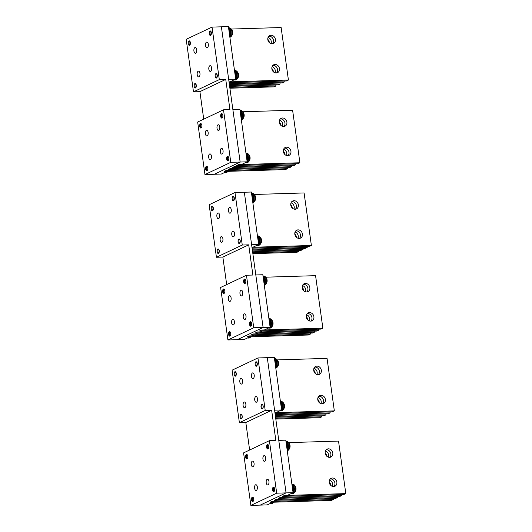 <?xml version="1.0" encoding="UTF-8"?>
<svg xmlns="http://www.w3.org/2000/svg" width="532" height="532" viewBox="0 0 532 532"><rect width="100%" height="100%" fill="white"/><g stroke="black" fill="none" stroke-linecap="round" stroke-linejoin="round"><path stroke-width="0.8" d="M240.211 379.117A2.866 1.423 -91.8 0 0 239.905 382.295A2.866 1.423 -91.8 0 0 241.295 384.117A2.866 1.423 -91.8 0 0 242.206 383.392A2.866 1.423 -91.8 0 0 242.512 380.214A2.866 1.423 -91.8 0 0 241.122 378.392A2.866 1.423 -91.8 0 0 240.211 379.117M257.934 357.95L232.098 370.172L239.387 422.687L265.222 410.465L257.934 357.95L274.312 357.451L281.594 409.966L275.935 412.639L274.924 412.672M240.876 418.777A2.241 1.111 88.2 0 1 240.012 416.33A2.241 1.111 88.2 0 1 241.056 414.381A2.241 1.111 88.2 0 1 241.375 414.461A2.241 1.111 88.2 0 1 242.233 416.902A2.241 1.111 88.2 0 1 241.196 418.857A2.241 1.111 88.2 0 1 240.876 418.777M235.45 371.788A2.241 1.111 88.2 0 1 236.314 374.235A2.241 1.111 88.2 0 1 235.27 376.191A2.241 1.111 88.2 0 1 234.951 376.111A2.241 1.111 88.2 0 1 234.093 373.663A2.241 1.111 88.2 0 1 235.137 371.708A2.241 1.111 88.2 0 1 235.45 371.788M262.369 404.533A2.241 1.111 88.2 0 1 263.227 406.973A2.241 1.111 88.2 0 1 262.183 408.928A2.241 1.111 88.2 0 1 261.87 408.849A2.241 1.111 88.2 0 1 261.006 406.401A2.241 1.111 88.2 0 1 262.05 404.446A2.241 1.111 88.2 0 1 262.369 404.533M256.444 361.86A2.241 1.111 88.2 0 1 257.308 364.307A2.241 1.111 88.2 0 1 256.264 366.255A2.241 1.111 88.2 0 1 255.945 366.176A2.241 1.111 88.2 0 1 255.087 363.735A2.241 1.111 88.2 0 1 256.125 361.78A2.241 1.111 88.2 0 1 256.444 361.86M245.485 407.02A2.866 1.423 88.2 0 1 244.574 407.751A2.866 1.423 88.2 0 1 243.184 405.923A2.866 1.423 88.2 0 1 243.49 402.751A2.866 1.423 88.2 0 1 244.401 402.019A2.866 1.423 88.2 0 1 245.791 403.841A2.866 1.423 88.2 0 1 245.485 407.02M253.831 377.886A2.866 1.423 88.2 0 1 252.919 378.618A2.866 1.423 88.2 0 1 251.53 376.796A2.866 1.423 88.2 0 1 251.835 373.617A2.866 1.423 88.2 0 1 252.747 372.885A2.866 1.423 88.2 0 1 254.136 374.714A2.866 1.423 88.2 0 1 253.831 377.886M257.109 401.52A2.866 1.423 88.2 0 1 256.198 402.252A2.866 1.423 88.2 0 1 254.808 400.423A2.866 1.423 88.2 0 1 255.114 397.244A2.866 1.423 88.2 0 1 256.025 396.52A2.866 1.423 88.2 0 1 257.415 398.342A2.866 1.423 88.2 0 1 257.109 401.52M239.387 422.687L245.817 422.494L271.653 410.272L275.842 440.463L269.411 440.662L243.576 452.885L250.865 505.4L276.7 493.177L269.411 440.662M265.222 410.465L271.653 410.272M245.817 422.494L249.634 450.019M251.689 461.829A2.866 1.423 -91.8 0 0 251.383 465.008A2.866 1.423 -91.8 0 0 252.773 466.83A2.866 1.423 -91.8 0 0 253.684 466.105A2.866 1.423 -91.8 0 0 253.99 462.926A2.866 1.423 -91.8 0 0 252.594 461.098A2.866 1.423 -91.8 0 0 251.689 461.829M252.354 501.49A2.241 1.111 88.2 0 1 251.49 499.043A2.241 1.111 88.2 0 1 252.534 497.094A2.241 1.111 88.2 0 1 252.853 497.174A2.241 1.111 88.2 0 1 253.711 499.615A2.241 1.111 88.2 0 1 252.667 501.57A2.241 1.111 88.2 0 1 252.354 501.49M246.928 454.501A2.241 1.111 88.2 0 1 247.792 456.948A2.241 1.111 88.2 0 1 246.748 458.903A2.241 1.111 88.2 0 1 246.429 458.817A2.241 1.111 88.2 0 1 245.571 456.376A2.241 1.111 88.2 0 1 246.609 454.421A2.241 1.111 88.2 0 1 246.928 454.501M273.84 487.239A2.241 1.111 88.2 0 1 274.705 489.686A2.241 1.111 88.2 0 1 273.661 491.641A2.241 1.111 88.2 0 1 273.348 491.555A2.241 1.111 88.2 0 1 272.484 489.114A2.241 1.111 88.2 0 1 273.528 487.159A2.241 1.111 88.2 0 1 273.84 487.239M267.922 444.572A2.241 1.111 88.2 0 1 268.786 447.02A2.241 1.111 88.2 0 1 267.742 448.968A2.241 1.111 88.2 0 1 267.423 448.888A2.241 1.111 88.2 0 1 266.559 446.448A2.241 1.111 88.2 0 1 267.603 444.493A2.241 1.111 88.2 0 1 267.922 444.572M256.963 489.733A2.866 1.423 88.2 0 1 256.052 490.464A2.866 1.423 88.2 0 1 254.662 488.635A2.866 1.423 88.2 0 1 254.968 485.457A2.866 1.423 88.2 0 1 255.879 484.732A2.866 1.423 88.2 0 1 257.269 486.554A2.866 1.423 88.2 0 1 256.963 489.733M265.308 460.599A2.866 1.423 88.2 0 1 264.397 461.33A2.866 1.423 88.2 0 1 263.007 459.508A2.866 1.423 88.2 0 1 263.313 456.33A2.866 1.423 88.2 0 1 264.224 455.598A2.866 1.423 88.2 0 1 265.614 457.427A2.866 1.423 88.2 0 1 265.308 460.599M268.587 484.233A2.866 1.423 88.2 0 1 267.676 484.958A2.866 1.423 88.2 0 1 266.286 483.136A2.866 1.423 88.2 0 1 266.592 479.957A2.866 1.423 88.2 0 1 267.503 479.232A2.866 1.423 88.2 0 1 268.893 481.054A2.866 1.423 88.2 0 1 268.587 484.233M276.7 493.177L286.056 492.891L267.29 357.664L274.579 410.179L281.594 409.966M293.072 492.679L287.413 495.352L284.487 495.445L282.472 496.396L285.398 496.309L283.25 497.327L280.324 497.413L278.303 498.371L281.228 498.278L279.081 499.295L276.155 499.388L274.14 500.339L277.066 500.253L274.918 501.27L271.992 501.357L269.97 502.314L272.896 502.221L267.237 504.901L260.221 505.114L286.056 492.891L293.072 492.679L285.784 440.163L278.768 440.376L286.056 492.891L260.221 505.114L250.865 505.4M247.067 454.601A2.228 1.104 -91.8 0 0 246.868 454.833A2.228 1.104 -91.8 0 0 246.768 458.118A2.228 1.104 -91.8 0 0 246.981 458.478A2.228 1.104 -91.8 0 0 247.194 458.697M270.542 503.339A4.721 2.347 -91.8 0 0 271.167 503.485A4.721 2.347 -91.8 0 0 272.63 502.348M252.986 497.267A2.228 1.104 -91.8 0 0 252.786 497.5A2.228 1.104 -91.8 0 0 252.687 500.785A2.228 1.104 -91.8 0 0 252.9 501.144A2.228 1.104 -91.8 0 0 253.112 501.37M271.167 503.485L272.045 503.458A4.721 2.347 -91.8 0 0 272.776 503.192A4.721 2.347 -91.8 0 0 273.574 502.201M287.267 450.843A4.721 2.347 -91.8 0 0 287.852 450.591A5.393 5.393 0 0 0 289.933 447.538A2.973 1.476 -91.8 0 0 289.84 444.566A2.973 1.476 -91.8 0 0 289.667 444.114M287.207 450.418A4.721 2.347 -91.8 0 0 287.772 443.023A4.721 2.347 -91.8 0 0 285.963 441.447L286.828 441.427A4.721 2.347 -91.8 0 1 287.579 441.646A4.721 2.347 -91.8 0 1 288.65 442.996A4.721 2.347 -91.8 0 1 287.852 450.591M268.062 444.666A2.228 1.104 -91.8 0 0 267.862 444.898A2.228 1.104 -91.8 0 0 267.762 448.183A2.228 1.104 -91.8 0 0 267.975 448.549A2.228 1.104 -91.8 0 0 268.188 448.769M291.536 493.403A4.721 2.347 -91.8 0 0 292.161 493.556L293.039 493.53A4.721 2.347 -91.8 0 0 293.77 493.264A5.393 5.393 0 0 0 295.852 490.205A2.973 1.476 -91.8 0 0 295.765 487.232A2.973 1.476 -91.8 0 0 295.586 486.78M292.161 493.556A4.721 2.347 -91.8 0 0 294.209 490.73A4.721 2.347 -91.8 0 0 293.691 485.696A4.721 2.347 -91.8 0 0 291.888 484.12L292.746 484.093A4.721 2.347 -91.8 0 1 293.498 484.313A4.721 2.347 -91.8 0 1 294.568 485.669A4.721 2.347 -91.8 0 1 293.77 493.264M273.98 487.339A2.228 1.104 -91.8 0 0 273.781 487.571A2.228 1.104 -91.8 0 0 273.681 490.856A2.228 1.104 -91.8 0 0 273.894 491.216A2.228 1.104 -91.8 0 0 274.106 491.435M286.908 448.223A4.382 2.181 -91.8 0 0 286.136 442.677M292.826 490.89A4.382 2.181 -91.8 0 0 292.055 485.344M275.43 365.511A4.382 2.181 -91.8 0 0 274.658 359.964M263.952 282.798A4.382 2.181 -91.8 0 0 263.18 277.252M252.474 200.085A4.382 2.181 -91.8 0 0 251.703 194.539M240.996 117.373A4.382 2.181 -91.8 0 0 240.225 111.826M229.518 34.66A4.382 2.181 -91.8 0 0 228.747 29.114M281.348 408.177A4.382 2.181 -91.8 0 0 280.577 402.631M269.87 325.464A4.382 2.181 -91.8 0 0 269.099 319.918M258.392 242.752A4.382 2.181 -91.8 0 0 257.628 237.206M246.915 160.039A4.382 2.181 -91.8 0 0 246.15 154.493M235.437 77.326A4.382 2.181 -91.8 0 0 234.672 71.787M235.59 371.888A2.228 1.104 -91.8 0 0 235.39 372.121A2.228 1.104 -91.8 0 0 235.29 375.406A2.228 1.104 -91.8 0 0 235.503 375.765A2.228 1.104 -91.8 0 0 235.716 375.984M224.112 289.175A2.228 1.104 -91.8 0 0 223.912 289.408A2.228 1.104 -91.8 0 0 223.812 292.693A2.228 1.104 -91.8 0 0 224.025 293.052A2.228 1.104 -91.8 0 0 224.238 293.272M212.634 206.463A2.228 1.104 -91.8 0 0 212.434 206.695A2.228 1.104 -91.8 0 0 212.335 209.98A2.228 1.104 -91.8 0 0 212.547 210.34A2.228 1.104 -91.8 0 0 212.76 210.559M201.156 123.75A2.228 1.104 -91.8 0 0 200.956 123.983A2.228 1.104 -91.8 0 0 200.857 127.268A2.228 1.104 -91.8 0 0 201.069 127.627A2.228 1.104 -91.8 0 0 201.282 127.846M189.678 41.037A2.228 1.104 -91.8 0 0 189.485 41.27A2.228 1.104 -91.8 0 0 189.379 44.555A2.228 1.104 -91.8 0 0 189.592 44.914A2.228 1.104 -91.8 0 0 189.804 45.134M275.789 368.131A4.721 2.347 -91.8 0 0 276.374 367.878A5.393 5.393 0 0 0 278.455 364.826A2.973 1.476 -91.8 0 0 278.369 361.853A2.973 1.476 -91.8 0 0 278.189 361.401M275.736 367.705A4.721 2.347 -91.8 0 0 276.294 360.317A4.721 2.347 -91.8 0 0 274.485 358.741L275.35 358.714A4.721 2.347 -91.8 0 1 276.101 358.934A4.721 2.347 -91.8 0 1 277.172 360.29A4.721 2.347 -91.8 0 1 276.374 367.878M256.584 361.953A2.228 1.104 -91.8 0 0 256.384 362.186A2.228 1.104 -91.8 0 0 256.284 365.471A2.228 1.104 -91.8 0 0 256.497 365.836A2.228 1.104 -91.8 0 0 256.71 366.056M264.318 285.418A4.721 2.347 -91.8 0 0 264.896 285.165A5.393 5.393 0 0 0 266.978 282.113A2.973 1.476 -91.8 0 0 266.891 279.14A2.973 1.476 -91.8 0 0 266.712 278.688M264.258 284.992A4.721 2.347 -91.8 0 0 264.816 277.604A4.721 2.347 -91.8 0 0 263.014 276.028L263.872 276.002A4.721 2.347 -91.8 0 1 264.623 276.221A4.721 2.347 -91.8 0 1 265.694 277.578A4.721 2.347 -91.8 0 1 264.896 285.165M245.106 279.24A2.228 1.104 -91.8 0 0 244.906 279.473A2.228 1.104 -91.8 0 0 244.806 282.758A2.228 1.104 -91.8 0 0 245.019 283.124A2.228 1.104 -91.8 0 0 245.232 283.343M252.84 202.705A4.721 2.347 -91.8 0 0 253.418 202.453A5.393 5.393 0 0 0 255.5 199.4A2.973 1.476 -91.8 0 0 255.413 196.428A2.973 1.476 -91.8 0 0 255.234 195.976M252.78 202.28A4.721 2.347 -91.8 0 0 253.338 194.892A4.721 2.347 -91.8 0 0 251.536 193.316L252.394 193.289A4.721 2.347 -91.8 0 1 253.146 193.508A4.721 2.347 -91.8 0 1 254.216 194.865A4.721 2.347 -91.8 0 1 253.418 202.453M233.628 196.527A2.228 1.104 -91.8 0 0 233.428 196.767A2.228 1.104 -91.8 0 0 233.329 200.045A2.228 1.104 -91.8 0 0 233.541 200.411A2.228 1.104 -91.8 0 0 233.754 200.631M241.362 119.993A4.721 2.347 -91.8 0 0 241.94 119.747A5.393 5.393 0 0 0 244.028 116.688A2.973 1.476 -91.8 0 0 243.935 113.715A2.973 1.476 -91.8 0 0 243.756 113.263M241.302 119.567A4.721 2.347 -91.8 0 0 241.861 112.179A4.721 2.347 -91.8 0 0 240.058 110.603L240.916 110.576A4.721 2.347 -91.8 0 1 241.668 110.796A4.721 2.347 -91.8 0 1 242.738 112.152A4.721 2.347 -91.8 0 1 241.94 119.747M222.15 113.821A2.228 1.104 -91.8 0 0 221.95 114.054A2.228 1.104 -91.8 0 0 221.851 117.339A2.228 1.104 -91.8 0 0 222.063 117.698A2.228 1.104 -91.8 0 0 222.276 117.918M229.884 37.28A4.721 2.347 -91.8 0 0 230.462 37.034A5.393 5.393 0 0 0 232.55 33.975A2.973 1.476 -91.8 0 0 232.457 31.002A2.973 1.476 -91.8 0 0 232.278 30.55M229.824 36.854A4.721 2.347 -91.8 0 0 230.389 29.466A4.721 2.347 -91.8 0 0 228.58 27.89L229.438 27.864A4.721 2.347 -91.8 0 1 230.19 28.083A4.721 2.347 -91.8 0 1 231.26 29.44A4.721 2.347 -91.8 0 1 230.462 37.034M210.672 31.109A2.228 1.104 -91.8 0 0 210.473 31.341A2.228 1.104 -91.8 0 0 210.373 34.627A2.228 1.104 -91.8 0 0 210.586 34.986A2.228 1.104 -91.8 0 0 210.798 35.205M241.508 414.554A2.228 1.104 -91.8 0 0 241.315 414.787A2.228 1.104 -91.8 0 0 241.209 418.072A2.228 1.104 -91.8 0 0 241.422 418.431A2.228 1.104 -91.8 0 0 241.634 418.657M247.586 337.913A4.721 2.347 -91.8 0 0 248.211 338.059A4.721 2.347 -91.8 0 0 249.681 336.922M230.03 331.842A2.228 1.104 -91.8 0 0 229.837 332.074A2.228 1.104 -91.8 0 0 229.731 335.36A2.228 1.104 -91.8 0 0 229.944 335.719A2.228 1.104 -91.8 0 0 230.157 335.945M248.211 338.059L249.089 338.033A4.721 2.347 -91.8 0 0 249.827 337.767A4.721 2.347 -91.8 0 0 250.619 336.776M218.552 249.129A2.228 1.104 -91.8 0 0 218.359 249.362A2.228 1.104 -91.8 0 0 218.253 252.647A2.228 1.104 -91.8 0 0 218.466 253.013A2.228 1.104 -91.8 0 0 218.679 253.232M224.63 172.488A4.721 2.347 -91.8 0 0 225.255 172.634A4.721 2.347 -91.8 0 0 226.725 171.497M207.081 166.416A2.228 1.104 -91.8 0 0 206.882 166.649A2.228 1.104 -91.8 0 0 206.775 169.934A2.228 1.104 -91.8 0 0 206.995 170.3A2.228 1.104 -91.8 0 0 207.201 170.519M225.255 172.634L226.133 172.607A4.721 2.347 -91.8 0 0 226.871 172.341A4.721 2.347 -91.8 0 0 227.663 171.351M195.603 83.704A2.228 1.104 -91.8 0 0 195.404 83.936A2.228 1.104 -91.8 0 0 195.304 87.221A2.228 1.104 -91.8 0 0 195.517 87.587A2.228 1.104 -91.8 0 0 195.723 87.807M280.058 410.691A4.721 2.347 -91.8 0 0 280.683 410.844L281.561 410.817A4.721 2.347 -91.8 0 0 282.293 410.551A5.393 5.393 0 0 0 284.381 407.492A2.973 1.476 -91.8 0 0 284.288 404.519A2.973 1.476 -91.8 0 0 284.108 404.067M280.683 410.844A4.721 2.347 -91.8 0 0 282.731 408.017A4.721 2.347 -91.8 0 0 282.219 402.983A4.721 2.347 -91.8 0 0 280.411 401.407L281.268 401.381A4.721 2.347 -91.8 0 1 282.02 401.6A4.721 2.347 -91.8 0 1 283.091 402.957A4.721 2.347 -91.8 0 1 282.293 410.551M262.502 404.626A2.228 1.104 -91.8 0 0 262.303 404.859A2.228 1.104 -91.8 0 0 262.203 408.144A2.228 1.104 -91.8 0 0 262.416 408.503A2.228 1.104 -91.8 0 0 262.628 408.722M268.58 327.978A4.721 2.347 -91.8 0 0 269.205 328.131L270.083 328.104A4.721 2.347 -91.8 0 0 270.815 327.838A5.393 5.393 0 0 0 272.903 324.786A2.973 1.476 -91.8 0 0 272.81 321.813A2.973 1.476 -91.8 0 0 272.63 321.355M269.205 328.131A4.721 2.347 -91.8 0 0 271.253 325.311A4.721 2.347 -91.8 0 0 270.741 320.271A4.721 2.347 -91.8 0 0 268.933 318.695L269.791 318.668A4.721 2.347 -91.8 0 1 270.542 318.887A4.721 2.347 -91.8 0 1 271.619 320.244A4.721 2.347 -91.8 0 1 270.815 327.838M251.024 321.913A2.228 1.104 -91.8 0 0 250.831 322.146A2.228 1.104 -91.8 0 0 250.725 325.431A2.228 1.104 -91.8 0 0 250.938 325.79A2.228 1.104 -91.8 0 0 251.151 326.01M257.102 245.265A4.721 2.347 -91.8 0 0 257.727 245.418L258.605 245.392A4.721 2.347 -91.8 0 0 259.343 245.126A5.393 5.393 0 0 0 261.425 242.073A2.973 1.476 -91.8 0 0 261.332 239.101A2.973 1.476 -91.8 0 0 261.159 238.642M257.727 245.418A4.721 2.347 -91.8 0 0 259.776 242.599A4.721 2.347 -91.8 0 0 259.264 237.558A4.721 2.347 -91.8 0 0 257.455 235.982L258.319 235.955A4.721 2.347 -91.8 0 1 259.064 236.175A4.721 2.347 -91.8 0 1 260.141 237.531A4.721 2.347 -91.8 0 1 259.343 245.126M239.546 239.201A2.228 1.104 -91.8 0 0 239.353 239.433A2.228 1.104 -91.8 0 0 239.247 242.718A2.228 1.104 -91.8 0 0 239.46 243.077A2.228 1.104 -91.8 0 0 239.673 243.297M245.624 162.559A4.721 2.347 -91.8 0 0 246.25 162.706L247.127 162.679A4.721 2.347 -91.8 0 0 247.865 162.413A5.393 5.393 0 0 0 249.947 159.361A2.973 1.476 -91.8 0 0 249.854 156.388A2.973 1.476 -91.8 0 0 249.681 155.929M246.25 162.706A4.721 2.347 -91.8 0 0 248.298 159.886A4.721 2.347 -91.8 0 0 247.786 154.845A4.721 2.347 -91.8 0 0 245.977 153.269L246.841 153.243A4.721 2.347 -91.8 0 1 247.586 153.462A4.721 2.347 -91.8 0 1 248.663 154.819A4.721 2.347 -91.8 0 1 247.865 162.413M228.068 156.488A2.228 1.104 -91.8 0 0 227.876 156.721A2.228 1.104 -91.8 0 0 227.769 160.006A2.228 1.104 -91.8 0 0 227.982 160.365A2.228 1.104 -91.8 0 0 228.195 160.584M234.147 79.847A4.721 2.347 -91.8 0 0 234.772 79.993L235.649 79.966A4.721 2.347 -91.8 0 0 236.388 79.7A5.393 5.393 0 0 0 238.469 76.648A2.973 1.476 -91.8 0 0 238.376 73.675A2.973 1.476 -91.8 0 0 238.203 73.216M234.772 79.993A4.721 2.347 -91.8 0 0 236.82 77.173A4.721 2.347 -91.8 0 0 236.308 72.133A4.721 2.347 -91.8 0 0 234.499 70.556L235.363 70.53A4.721 2.347 -91.8 0 1 236.115 70.749A4.721 2.347 -91.8 0 1 237.186 72.106A4.721 2.347 -91.8 0 1 236.388 79.7M216.59 73.775A2.228 1.104 -91.8 0 0 216.398 74.008A2.228 1.104 -91.8 0 0 216.291 77.293A2.228 1.104 -91.8 0 0 216.511 77.652A2.228 1.104 -91.8 0 0 216.717 77.871M217.256 213.691A2.866 1.423 -91.8 0 0 216.95 216.87A2.866 1.423 -91.8 0 0 218.339 218.692A2.866 1.423 -91.8 0 0 219.251 217.967A2.866 1.423 -91.8 0 0 219.556 214.788A2.866 1.423 -91.8 0 0 218.167 212.966A2.866 1.423 -91.8 0 0 217.256 213.691M234.978 192.524L209.143 204.747L216.431 257.262L242.266 245.039L234.978 192.524L251.357 192.025L258.645 244.54L252.979 247.22L251.969 247.247M217.921 253.352A2.241 1.111 88.2 0 1 217.056 250.911A2.241 1.111 88.2 0 1 218.1 248.956A2.241 1.111 88.2 0 1 218.419 249.036A2.241 1.111 88.2 0 1 219.284 251.483A2.241 1.111 88.2 0 1 218.24 253.432A2.241 1.111 88.2 0 1 217.921 253.352M212.494 206.369A2.241 1.111 88.2 0 1 213.359 208.81A2.241 1.111 88.2 0 1 212.315 210.765A2.241 1.111 88.2 0 1 212.002 210.685A2.241 1.111 88.2 0 1 211.138 208.238A2.241 1.111 88.2 0 1 212.182 206.283A2.241 1.111 88.2 0 1 212.494 206.369M239.413 239.107A2.241 1.111 88.2 0 1 240.271 241.548A2.241 1.111 88.2 0 1 239.234 243.503A2.241 1.111 88.2 0 1 238.915 243.423A2.241 1.111 88.2 0 1 238.05 240.976A2.241 1.111 88.2 0 1 239.094 239.021A2.241 1.111 88.2 0 1 239.413 239.107M233.488 196.434A2.241 1.111 88.2 0 1 234.353 198.882A2.241 1.111 88.2 0 1 233.309 200.837A2.241 1.111 88.2 0 1 232.989 200.75A2.241 1.111 88.2 0 1 232.132 198.31A2.241 1.111 88.2 0 1 233.176 196.355A2.241 1.111 88.2 0 1 233.488 196.434M222.529 241.595A2.866 1.423 88.2 0 1 221.618 242.326A2.866 1.423 88.2 0 1 220.228 240.504A2.866 1.423 88.2 0 1 220.534 237.325A2.866 1.423 88.2 0 1 221.445 236.594A2.866 1.423 88.2 0 1 222.835 238.422A2.866 1.423 88.2 0 1 222.529 241.595M230.875 212.468A2.866 1.423 88.2 0 1 229.964 213.192A2.866 1.423 88.2 0 1 228.574 211.37A2.866 1.423 88.2 0 1 228.88 208.192A2.866 1.423 88.2 0 1 229.791 207.467A2.866 1.423 88.2 0 1 231.181 209.289A2.866 1.423 88.2 0 1 230.875 212.468M234.153 236.095A2.866 1.423 88.2 0 1 233.249 236.826A2.866 1.423 88.2 0 1 231.852 234.998A2.866 1.423 88.2 0 1 232.158 231.826A2.866 1.423 88.2 0 1 233.069 231.094A2.866 1.423 88.2 0 1 234.459 232.916A2.866 1.423 88.2 0 1 234.153 236.095M216.431 257.262L222.861 257.069L248.703 244.846L252.893 275.037L246.456 275.237L220.62 287.46L227.909 339.975L253.744 327.752L246.456 275.237M242.266 245.039L248.703 244.846M222.861 257.069L226.685 284.593M228.733 296.404A2.866 1.423 -91.8 0 0 228.428 299.583A2.866 1.423 -91.8 0 0 229.817 301.405A2.866 1.423 -91.8 0 0 230.728 300.68A2.866 1.423 -91.8 0 0 231.034 297.501A2.866 1.423 -91.8 0 0 229.644 295.679A2.866 1.423 -91.8 0 0 228.733 296.404M229.398 336.064A2.241 1.111 88.2 0 1 228.534 333.617A2.241 1.111 88.2 0 1 229.578 331.669A2.241 1.111 88.2 0 1 229.897 331.749A2.241 1.111 88.2 0 1 230.755 334.189A2.241 1.111 88.2 0 1 229.718 336.144A2.241 1.111 88.2 0 1 229.398 336.064M223.972 289.082A2.241 1.111 88.2 0 1 224.837 291.523A2.241 1.111 88.2 0 1 223.792 293.478A2.241 1.111 88.2 0 1 223.48 293.398A2.241 1.111 88.2 0 1 222.615 290.951A2.241 1.111 88.2 0 1 223.659 288.996A2.241 1.111 88.2 0 1 223.972 289.082M250.891 321.82A2.241 1.111 88.2 0 1 251.749 324.261A2.241 1.111 88.2 0 1 250.705 326.216A2.241 1.111 88.2 0 1 250.392 326.136A2.241 1.111 88.2 0 1 249.528 323.689A2.241 1.111 88.2 0 1 250.572 321.734A2.241 1.111 88.2 0 1 250.891 321.82M244.966 279.147A2.241 1.111 88.2 0 1 245.831 281.594A2.241 1.111 88.2 0 1 244.787 283.549A2.241 1.111 88.2 0 1 244.467 283.463A2.241 1.111 88.2 0 1 243.609 281.022A2.241 1.111 88.2 0 1 244.654 279.067A2.241 1.111 88.2 0 1 244.966 279.147M234.007 324.307A2.866 1.423 88.2 0 1 233.096 325.039A2.866 1.423 88.2 0 1 231.706 323.217A2.866 1.423 88.2 0 1 232.012 320.038A2.866 1.423 88.2 0 1 232.923 319.306A2.866 1.423 88.2 0 1 234.313 321.128A2.866 1.423 88.2 0 1 234.007 324.307M242.353 295.18A2.866 1.423 88.2 0 1 241.442 295.905A2.866 1.423 88.2 0 1 240.052 294.083A2.866 1.423 88.2 0 1 240.358 290.904A2.866 1.423 88.2 0 1 241.269 290.173A2.866 1.423 88.2 0 1 242.659 292.002A2.866 1.423 88.2 0 1 242.353 295.18M245.631 318.808A2.866 1.423 88.2 0 1 244.72 319.539A2.866 1.423 88.2 0 1 243.33 317.71A2.866 1.423 88.2 0 1 243.636 314.538A2.866 1.423 88.2 0 1 244.547 313.807A2.866 1.423 88.2 0 1 245.937 315.629A2.866 1.423 88.2 0 1 245.631 318.808M253.744 327.752L263.101 327.466L244.334 192.238L251.623 244.753L258.645 244.54M270.116 327.253L264.457 329.933L261.538 330.02L259.516 330.977L262.442 330.884L260.294 331.902L257.368 331.988L255.353 332.946L258.273 332.859L256.125 333.87L253.205 333.963L251.184 334.914L254.11 334.828L251.962 335.845L249.036 335.931L247.014 336.889L249.94 336.796L244.281 339.476L237.265 339.689L263.101 327.466L270.116 327.253L262.835 274.738L255.812 274.951L263.101 327.466L237.265 339.689L227.909 339.975M194.3 48.266A2.866 1.423 -91.8 0 0 193.994 51.444A2.866 1.423 -91.8 0 0 195.384 53.267A2.866 1.423 -91.8 0 0 196.295 52.542A2.866 1.423 -91.8 0 0 196.601 49.363A2.866 1.423 -91.8 0 0 195.211 47.541A2.866 1.423 -91.8 0 0 194.3 48.266M212.029 27.099L186.187 39.321L193.475 91.837L219.31 79.614L212.029 27.099L228.401 26.6L235.689 79.115L230.03 81.795L229.013 81.822M194.965 87.926A2.241 1.111 88.2 0 1 194.1 85.486A2.241 1.111 88.2 0 1 195.144 83.531A2.241 1.111 88.2 0 1 195.463 83.61A2.241 1.111 88.2 0 1 196.328 86.058A2.241 1.111 88.2 0 1 195.284 88.006A2.241 1.111 88.2 0 1 194.965 87.926M189.545 40.944A2.241 1.111 88.2 0 1 190.403 43.385A2.241 1.111 88.2 0 1 189.365 45.34A2.241 1.111 88.2 0 1 189.046 45.26A2.241 1.111 88.2 0 1 188.182 42.813A2.241 1.111 88.2 0 1 189.226 40.858A2.241 1.111 88.2 0 1 189.545 40.944M216.458 73.682A2.241 1.111 88.2 0 1 217.322 76.123A2.241 1.111 88.2 0 1 216.278 78.078A2.241 1.111 88.2 0 1 215.959 77.998A2.241 1.111 88.2 0 1 215.094 75.551A2.241 1.111 88.2 0 1 216.138 73.596A2.241 1.111 88.2 0 1 216.458 73.682M210.539 31.009A2.241 1.111 88.2 0 1 211.397 33.456A2.241 1.111 88.2 0 1 210.353 35.411A2.241 1.111 88.2 0 1 210.04 35.325A2.241 1.111 88.2 0 1 209.176 32.884A2.241 1.111 88.2 0 1 210.22 30.929A2.241 1.111 88.2 0 1 210.539 31.009M199.573 76.176A2.866 1.423 88.2 0 1 198.662 76.901A2.866 1.423 88.2 0 1 197.272 75.079A2.866 1.423 88.2 0 1 197.578 71.9A2.866 1.423 88.2 0 1 198.489 71.168A2.866 1.423 88.2 0 1 199.879 72.997A2.866 1.423 88.2 0 1 199.573 76.176M207.926 47.042A2.866 1.423 88.2 0 1 207.015 47.767A2.866 1.423 88.2 0 1 205.625 45.945A2.866 1.423 88.2 0 1 205.924 42.766A2.866 1.423 88.2 0 1 206.835 42.041A2.866 1.423 88.2 0 1 208.225 43.863A2.866 1.423 88.2 0 1 207.926 47.042M211.204 70.67A2.866 1.423 88.2 0 1 210.293 71.401A2.866 1.423 88.2 0 1 208.903 69.579A2.866 1.423 88.2 0 1 209.209 66.4A2.866 1.423 88.2 0 1 210.113 65.669A2.866 1.423 88.2 0 1 211.51 67.498A2.866 1.423 88.2 0 1 211.204 70.67M193.475 91.837L199.906 91.644L225.748 79.421L229.937 109.619L223.507 109.811L197.665 122.034L204.953 174.549L230.788 162.327L223.507 109.811M219.31 79.614L225.748 79.421M199.906 91.644L203.729 119.168M205.778 130.978A2.866 1.423 -91.8 0 0 205.472 134.157A2.866 1.423 -91.8 0 0 206.862 135.979A2.866 1.423 -91.8 0 0 207.773 135.254A2.866 1.423 -91.8 0 0 208.078 132.076A2.866 1.423 -91.8 0 0 206.689 130.254A2.866 1.423 -91.8 0 0 205.778 130.978M206.443 170.639A2.241 1.111 88.2 0 1 205.578 168.198A2.241 1.111 88.2 0 1 206.622 166.243A2.241 1.111 88.2 0 1 206.941 166.323A2.241 1.111 88.2 0 1 207.806 168.77A2.241 1.111 88.2 0 1 206.762 170.719A2.241 1.111 88.2 0 1 206.443 170.639M201.023 123.657A2.241 1.111 88.2 0 1 201.881 126.097A2.241 1.111 88.2 0 1 200.837 128.052A2.241 1.111 88.2 0 1 200.524 127.973A2.241 1.111 88.2 0 1 199.66 125.525A2.241 1.111 88.2 0 1 200.704 123.57A2.241 1.111 88.2 0 1 201.023 123.657M227.935 156.395A2.241 1.111 88.2 0 1 228.8 158.835A2.241 1.111 88.2 0 1 227.756 160.79A2.241 1.111 88.2 0 1 227.437 160.711A2.241 1.111 88.2 0 1 226.572 158.263A2.241 1.111 88.2 0 1 227.616 156.308A2.241 1.111 88.2 0 1 227.935 156.395M222.01 113.722A2.241 1.111 88.2 0 1 222.875 116.169A2.241 1.111 88.2 0 1 221.831 118.124A2.241 1.111 88.2 0 1 221.518 118.038A2.241 1.111 88.2 0 1 220.654 115.597A2.241 1.111 88.2 0 1 221.698 113.642A2.241 1.111 88.2 0 1 222.01 113.722M211.051 158.882A2.866 1.423 88.2 0 1 210.14 159.613A2.866 1.423 88.2 0 1 208.75 157.791A2.866 1.423 88.2 0 1 209.056 154.613A2.866 1.423 88.2 0 1 209.967 153.881A2.866 1.423 88.2 0 1 211.357 155.71A2.866 1.423 88.2 0 1 211.051 158.882M219.397 129.755A2.866 1.423 88.2 0 1 218.492 130.48A2.866 1.423 88.2 0 1 217.096 128.658A2.866 1.423 88.2 0 1 217.402 125.479A2.866 1.423 88.2 0 1 218.313 124.754A2.866 1.423 88.2 0 1 219.703 126.576A2.866 1.423 88.2 0 1 219.397 129.755M222.682 153.382A2.866 1.423 88.2 0 1 221.771 154.114A2.866 1.423 88.2 0 1 220.381 152.292A2.866 1.423 88.2 0 1 220.68 149.113A2.866 1.423 88.2 0 1 221.591 148.381A2.866 1.423 88.2 0 1 222.988 150.204A2.866 1.423 88.2 0 1 222.682 153.382M230.788 162.327L240.145 162.041L221.385 26.813L228.667 79.328L235.689 79.115M247.167 161.828L241.501 164.508L238.582 164.594L236.56 165.552L239.486 165.459L237.339 166.476L234.413 166.563L232.398 167.52L235.317 167.434L233.169 168.445L230.25 168.538L228.228 169.489L231.154 169.402L229.006 170.42L226.08 170.506L224.065 171.464L226.984 171.37L221.325 174.05L214.31 174.263L240.145 162.041L247.167 161.828L239.879 109.313L232.863 109.525L240.145 162.041L214.31 174.263L204.953 174.549M229.904 88.219L273.987 86.876L275.928 85.958L275.789 84.974M229.784 87.368L275.928 85.958M229.651 86.384L278.156 84.901L280.091 83.99L279.958 83.005M229.531 85.532L280.091 83.99M229.392 84.548L282.319 82.932L284.261 82.014L284.121 81.03M229.279 83.697L284.261 82.014M269.345 42.64A4.382 3.717 64.7 0 0 269.312 42.307A4.382 3.717 64.7 0 0 267.782 39.328M271.001 43.631A4.382 3.717 64.7 0 0 271.253 41.39A4.382 3.717 64.7 0 0 268.062 37.413M273.395 71.813A4.382 3.717 64.7 0 0 273.362 71.487A4.382 3.717 64.7 0 0 271.832 68.502M275.051 72.811A4.382 3.717 64.7 0 0 275.303 70.57A4.382 3.717 64.7 0 0 272.111 66.593M229.139 82.713L286.489 80.964L288.424 80.046L281.135 27.531L231.34 29.047M229.019 81.862L288.424 80.046M272.444 43.79A4.382 3.717 64.7 0 0 273.481 40.339A4.382 3.717 64.7 0 0 268.853 36.203M267.815 39.654A4.382 3.717 64.7 0 0 273.488 43.498A4.382 3.717 64.7 0 0 275.416 39.421A4.382 3.717 64.7 0 0 269.744 35.578A4.382 3.717 64.7 0 0 267.815 39.654M276.494 72.97A4.382 3.717 64.7 0 0 277.531 69.519A4.382 3.717 64.7 0 0 272.903 65.383M271.865 68.834A4.382 3.717 64.7 0 0 277.538 72.678A4.382 3.717 64.7 0 0 279.466 68.601A4.382 3.717 64.7 0 0 273.794 64.758A4.382 3.717 64.7 0 0 271.865 68.834M287.406 168.671L285.465 169.588L224.065 171.464L226 170.546L287.406 168.671L287.267 167.686M291.569 166.696L289.634 167.613L228.228 169.489L230.17 168.578L291.569 166.696L291.436 165.718M295.739 164.727L293.797 165.645L232.398 167.52L234.333 166.602L295.739 164.727L295.599 163.743M280.823 125.353A4.382 3.717 64.7 0 0 280.79 125.02A4.382 3.717 64.7 0 0 279.26 122.041M282.479 126.343A4.382 3.717 64.7 0 0 282.731 124.102A4.382 3.717 64.7 0 0 279.539 120.126M284.873 154.526A4.382 3.717 64.7 0 0 284.839 154.2A4.382 3.717 64.7 0 0 283.31 151.214M286.529 155.524A4.382 3.717 64.7 0 0 286.781 153.282A4.382 3.717 64.7 0 0 283.589 149.306M299.902 162.759L297.967 163.676L236.56 165.552L238.502 164.634L299.902 162.759L292.613 110.244L242.818 111.76M283.922 126.503A4.382 3.717 64.7 0 0 284.959 123.052A4.382 3.717 64.7 0 0 280.331 118.915M279.293 122.367A4.382 3.717 64.7 0 0 284.966 126.21A4.382 3.717 64.7 0 0 286.894 122.134A4.382 3.717 64.7 0 0 281.222 118.29A4.382 3.717 64.7 0 0 279.293 122.367M287.972 155.683A4.382 3.717 64.7 0 0 289.009 152.232A4.382 3.717 64.7 0 0 284.381 148.095M283.343 151.547A4.382 3.717 64.7 0 0 289.016 155.391A4.382 3.717 64.7 0 0 290.944 151.314A4.382 3.717 64.7 0 0 285.272 147.47A4.382 3.717 64.7 0 0 283.343 151.547M310.356 334.096L308.42 335.014L247.014 336.889L248.956 335.971L310.356 334.096L310.223 333.112M314.525 332.121L312.583 333.039L251.184 334.914L253.119 333.996L314.525 332.121L314.385 331.143M318.688 330.153L316.753 331.07L255.353 332.946L257.288 332.028L318.688 330.153L318.555 329.168M303.779 290.771A4.382 3.717 64.7 0 0 303.745 290.445A4.382 3.717 64.7 0 0 302.216 287.46M305.435 291.769A4.382 3.717 64.7 0 0 305.681 289.528A4.382 3.717 64.7 0 0 302.495 285.551M307.829 319.951A4.382 3.717 64.7 0 0 307.795 319.626A4.382 3.717 64.7 0 0 306.259 316.64M309.484 320.949A4.382 3.717 64.7 0 0 309.73 318.708A4.382 3.717 64.7 0 0 306.545 314.731M322.858 328.184L320.922 329.095L259.516 330.977L261.451 330.059L322.858 328.184L315.569 275.662L265.767 277.185M306.878 291.928A4.382 3.717 64.7 0 0 307.915 288.477A4.382 3.717 64.7 0 0 303.287 284.341M302.249 287.792A4.382 3.717 64.7 0 0 307.922 291.636A4.382 3.717 64.7 0 0 309.85 287.559A4.382 3.717 64.7 0 0 304.178 283.716A4.382 3.717 64.7 0 0 302.249 287.792M310.921 321.102A4.382 3.717 64.7 0 0 311.958 317.651A4.382 3.717 64.7 0 0 307.336 313.521M306.299 316.972A4.382 3.717 64.7 0 0 311.971 320.816A4.382 3.717 64.7 0 0 313.9 316.74A4.382 3.717 64.7 0 0 308.221 312.889A4.382 3.717 64.7 0 0 306.299 316.972M252.86 253.644L296.942 252.301L298.878 251.383L298.745 250.399M252.74 252.793L298.878 251.383M252.6 251.809L301.112 250.326L303.047 249.408L302.914 248.431M252.487 250.958L303.047 249.408M252.348 249.974L305.275 248.358L307.217 247.44L307.077 246.456M252.228 249.122L307.217 247.44M292.301 208.059A4.382 3.717 64.7 0 0 292.268 207.733A4.382 3.717 64.7 0 0 290.738 204.747M293.957 209.056A4.382 3.717 64.7 0 0 294.209 206.815A4.382 3.717 64.7 0 0 291.017 202.838M296.351 237.239A4.382 3.717 64.7 0 0 296.317 236.913A4.382 3.717 64.7 0 0 294.788 233.927M298.006 238.236A4.382 3.717 64.7 0 0 298.252 235.995A4.382 3.717 64.7 0 0 295.067 232.018M252.095 248.138L309.444 246.383L311.38 245.471L304.091 192.956L254.289 194.473M251.975 247.287L311.38 245.471M295.4 209.216A4.382 3.717 64.7 0 0 296.437 205.764A4.382 3.717 64.7 0 0 291.809 201.628M290.771 205.079A4.382 3.717 64.7 0 0 296.444 208.923A4.382 3.717 64.7 0 0 298.372 204.847A4.382 3.717 64.7 0 0 292.7 201.003A4.382 3.717 64.7 0 0 290.771 205.079M299.443 238.396A4.382 3.717 64.7 0 0 300.487 234.945A4.382 3.717 64.7 0 0 295.858 230.808M294.821 234.26A4.382 3.717 64.7 0 0 300.494 238.103A4.382 3.717 64.7 0 0 302.422 234.027A4.382 3.717 64.7 0 0 296.75 230.176A4.382 3.717 64.7 0 0 294.821 234.26M333.311 499.521L331.376 500.432L269.97 502.314L271.912 501.397L333.311 499.521L333.178 498.537M337.481 497.546L335.539 498.464L274.14 500.339L276.075 499.422L337.481 497.546L337.341 496.569M341.644 495.578L339.709 496.496L278.303 498.371L280.244 497.453L341.644 495.578L341.511 494.594M326.734 456.197A4.382 3.717 64.7 0 0 326.701 455.871A4.382 3.717 64.7 0 0 325.165 452.885M328.39 457.194A4.382 3.717 64.7 0 0 328.636 454.953A4.382 3.717 64.7 0 0 325.451 450.976M330.784 485.377A4.382 3.717 64.7 0 0 330.751 485.051A4.382 3.717 64.7 0 0 329.215 482.065M332.44 486.374A4.382 3.717 64.7 0 0 332.686 484.133A4.382 3.717 64.7 0 0 329.501 480.157M345.813 493.603L343.872 494.521L282.472 496.396L284.407 495.485L345.813 493.603L338.525 441.088L288.723 442.611M329.827 457.347A4.382 3.717 64.7 0 0 330.864 453.902A4.382 3.717 64.7 0 0 326.242 449.766M325.205 453.217A4.382 3.717 64.7 0 0 330.877 457.061A4.382 3.717 64.7 0 0 332.806 452.985A4.382 3.717 64.7 0 0 327.127 449.134A4.382 3.717 64.7 0 0 325.205 453.217M333.877 486.527A4.382 3.717 64.7 0 0 334.914 483.076A4.382 3.717 64.7 0 0 330.292 478.94M329.248 482.391A4.382 3.717 64.7 0 0 334.927 486.241A4.382 3.717 64.7 0 0 336.856 482.158A4.382 3.717 64.7 0 0 331.177 478.315A4.382 3.717 64.7 0 0 329.248 482.391M275.815 419.07L319.898 417.72L321.833 416.809L321.7 415.825M275.696 418.219L321.833 416.809M275.556 417.234L324.061 415.751L326.003 414.834L325.863 413.856M275.436 416.383L326.003 414.834M275.303 415.399L328.231 413.783L330.166 412.865L330.033 411.881M275.184 414.548L330.166 412.865M315.257 373.484A4.382 3.717 64.7 0 0 315.223 373.158A4.382 3.717 64.7 0 0 313.694 370.172M316.912 374.481A4.382 3.717 64.7 0 0 317.158 372.24A4.382 3.717 64.7 0 0 313.973 368.264M319.306 402.664A4.382 3.717 64.7 0 0 319.273 402.338A4.382 3.717 64.7 0 0 317.737 399.352M320.962 403.662A4.382 3.717 64.7 0 0 321.208 401.421A4.382 3.717 64.7 0 0 318.023 397.444M275.051 413.564L332.394 411.808L334.335 410.89L327.047 358.375L277.245 359.898M274.931 412.706L334.335 410.89M318.349 374.641A4.382 3.717 64.7 0 0 319.386 371.19A4.382 3.717 64.7 0 0 314.764 367.053M313.727 370.505A4.382 3.717 64.7 0 0 319.4 374.348A4.382 3.717 64.7 0 0 321.328 370.272A4.382 3.717 64.7 0 0 315.649 366.422A4.382 3.717 64.7 0 0 313.727 370.505M322.399 403.815A4.382 3.717 64.7 0 0 323.436 400.363A4.382 3.717 64.7 0 0 318.814 396.234M317.777 399.678A4.382 3.717 64.7 0 0 323.449 403.529A4.382 3.717 64.7 0 0 325.378 399.452A4.382 3.717 64.7 0 0 319.699 395.602A4.382 3.717 64.7 0 0 317.777 399.678M286.981 448.762A4.283 2.128 -91.8 0 0 286.096 442.378M287.22 449.5A3.943 1.962 -91.8 0 0 287.014 442.777M287.107 449.68A4.283 2.128 -91.8 0 0 287.852 445.204A4.283 2.128 -91.8 0 0 286.036 441.946M292.899 491.428A4.283 2.128 -91.8 0 0 292.015 485.051M293.139 492.167A3.943 1.962 -91.8 0 0 292.939 485.443M293.026 492.346A4.283 2.128 -91.8 0 0 293.77 487.877A4.283 2.128 -91.8 0 0 291.955 484.619L293.218 485.683L294.023 488.822L293.046 492.472M275.503 366.049A4.283 2.128 -91.8 0 0 274.618 359.665M275.742 366.787A3.943 1.962 -91.8 0 0 275.536 360.064M275.629 366.967A4.283 2.128 -91.8 0 0 276.374 362.492A4.283 2.128 -91.8 0 0 274.559 359.24L275.822 360.297L276.62 363.442L275.649 367.087M264.025 283.337A4.283 2.128 -91.8 0 0 263.141 276.953M264.264 284.075A3.943 1.962 -91.8 0 0 264.058 277.352M264.151 284.254A4.283 2.128 -91.8 0 0 264.896 279.785A4.283 2.128 -91.8 0 0 263.081 276.527M252.547 200.624A4.283 2.128 -91.8 0 0 251.663 194.247M252.786 201.362A3.943 1.962 -91.8 0 0 252.587 194.639M252.673 201.542A4.283 2.128 -91.8 0 0 253.418 197.073A4.283 2.128 -91.8 0 0 251.603 193.814L252.866 194.872L253.671 198.017L252.693 201.668M241.069 117.911A4.283 2.128 -91.8 0 0 240.185 111.534M241.309 118.649A3.943 1.962 -91.8 0 0 241.109 111.926M241.196 118.829A4.283 2.128 -91.8 0 0 241.94 114.36A4.283 2.128 -91.8 0 0 240.125 111.102L241.388 112.159L242.193 115.304L241.215 118.955M229.591 35.198A4.283 2.128 -91.8 0 0 228.707 28.821M229.837 35.937A3.943 1.962 -91.8 0 0 229.631 29.213M229.718 36.116A4.283 2.128 -91.8 0 0 230.469 31.647A4.283 2.128 -91.8 0 0 228.647 28.389M281.421 408.716A4.283 2.128 -91.8 0 0 280.537 402.338M281.667 409.454A3.943 1.962 -91.8 0 0 281.461 402.731M281.548 409.633A4.283 2.128 -91.8 0 0 282.299 405.165A4.283 2.128 -91.8 0 0 280.477 401.906L281.741 402.97L282.545 406.109L281.568 409.76M269.943 326.003A4.283 2.128 -91.8 0 0 269.059 319.626M270.19 326.741A3.943 1.962 -91.8 0 0 269.983 320.018M270.076 326.921A4.283 2.128 -91.8 0 0 270.821 322.452A4.283 2.128 -91.8 0 0 268.999 319.193M258.466 243.29A4.283 2.128 -91.8 0 0 257.581 236.913M258.712 244.028A3.943 1.962 -91.8 0 0 258.505 237.305M258.599 244.208A4.283 2.128 -91.8 0 0 259.343 239.739A4.283 2.128 -91.8 0 0 257.521 236.481L258.785 237.545L259.589 240.69L258.612 244.334M246.994 160.578A4.283 2.128 -91.8 0 0 246.103 154.2M247.234 161.316A3.943 1.962 -91.8 0 0 247.028 154.593M247.121 161.495A4.283 2.128 -91.8 0 0 247.865 157.026A4.283 2.128 -91.8 0 0 246.043 153.768M235.516 77.865A4.283 2.128 -91.8 0 0 234.632 71.487M235.756 78.603A3.943 1.962 -91.8 0 0 235.55 71.886M235.643 78.783A4.283 2.128 -91.8 0 0 236.388 74.314A4.283 2.128 -91.8 0 0 234.572 71.055L235.836 72.119L236.634 75.265L235.656 78.909M272.776 503.192A5.393 5.393 0 0 0 273.834 502.195M289.84 444.566A5.393 5.393 0 0 0 287.579 441.646M295.765 487.232A5.393 5.393 0 0 0 293.498 484.313M287.127 449.799L288.098 446.155L287.3 443.01L286.03 441.939M264.171 284.381L265.142 280.73L264.344 277.584L263.081 276.514M229.738 36.242L230.715 32.592L229.91 29.446L228.647 28.376M270.09 327.047L271.067 323.403L270.263 320.257L268.999 319.18M247.134 161.622L248.112 157.977L247.314 154.832L246.043 153.755M278.369 361.853A5.393 5.393 0 0 0 276.101 358.934M266.891 279.14A5.393 5.393 0 0 0 264.623 276.221M255.413 196.428A5.393 5.393 0 0 0 253.146 193.508M243.935 113.715A5.393 5.393 0 0 0 241.668 110.796M232.457 31.002A5.393 5.393 0 0 0 230.19 28.083M249.827 337.767A5.393 5.393 0 0 0 250.878 336.769M226.871 172.341A5.393 5.393 0 0 0 227.929 171.344M284.288 404.519A5.393 5.393 0 0 0 282.02 401.6M272.81 321.813A5.393 5.393 0 0 0 270.542 318.887M261.332 239.101A5.393 5.393 0 0 0 259.064 236.175M249.854 156.388A5.393 5.393 0 0 0 247.586 153.462M238.376 73.675A5.393 5.393 0 0 0 236.115 70.749"/></g></svg>
